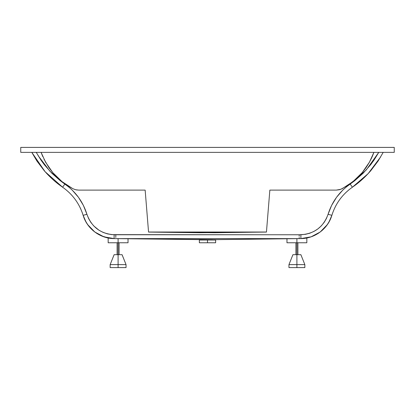 <?xml version="1.0" encoding="UTF-8"?>
<svg xmlns="http://www.w3.org/2000/svg" width="415" height="415" viewBox="0 0 415 415"><rect width="100%" height="100%" fill="white"/><g stroke="black" fill="none" stroke-linecap="round" stroke-linejoin="round"><path stroke-width="0.62" d="M296.901 264.62L304.849 264.62L296.901 264.62L296.901 267.597L304.849 267.597L296.901 267.597L296.901 264.62L288.954 264.62L296.901 264.62L296.901 254.686L296.901 264.62M300.875 254.686L296.901 254.686L296.901 242.765L296.901 254.686L292.928 254.686L300.875 254.686L304.849 264.62L304.849 267.597M118.099 264.62L126.046 264.62L118.099 264.62L118.099 267.597L126.046 267.597L118.099 267.597L118.099 264.62L110.151 264.62L118.099 264.62L118.099 254.686L118.099 264.62M122.072 254.686L118.099 254.686L118.099 242.765L118.099 254.686L114.125 254.686L122.052 254.686L126.046 264.62L122.072 254.686M118.099 242.765L128.033 242.765L108.165 242.765L118.099 242.765L118.099 238.641L118.099 242.765M305.917 238.143L302.053 238.558M304.812 238.309L303.298 238.475M296.901 238.641L296.901 242.765L296.901 238.641L298.95 238.615M306.835 242.765L296.901 242.765L306.835 242.765L306.835 237.977L306.42 238.054L306.732 237.997M199.05 239.678L200.414 240.01L215.644 239.995L215.95 239.678L214.856 239.688L214.586 240.01L215.644 239.995L207.5 239.917L207.5 242.765L215.644 242.765L207.5 242.765L207.5 239.917L199.454 239.995M214.856 239.688L214.628 240.01M287.014 242.765L296.901 242.765L286.967 242.765L286.967 238.77M115.915 238.609L201.789 239.642M306.151 238.101L311.079 236.841L300.922 238.594L214.239 239.668L300.937 238.594L305.964 238.132M372.234 156.559L372.395 156.19M353.004 181.609L342.287 188.633L339.377 189.738L336.28 190.117L340.865 189.276L347.817 185.381L355.458 179.539L362.176 172.661L353.004 181.609M372.312 156.377L373.91 152.367L369.464 162.125L362.176 172.661L366.077 167.567L369.464 162.125L372.312 156.377L370.958 159.282M269.849 190.117L336.28 190.117L269.849 190.117L266.451 232.021L148.554 232.078L200.196 232.737L266.446 232.078L269.849 190.117M44.042 159.282L48.923 167.567L52.824 172.661L57.192 177.355L61.996 181.609L67.183 185.381L72.713 188.633L75.623 189.738L78.72 190.117L145.151 190.117L148.554 232.078L214.804 232.737L266.451 232.021L148.549 232.021L145.151 190.117L78.72 190.117L75.623 189.738L72.713 188.633L61.996 181.609L52.824 172.661L45.536 162.125L41.09 152.367L42.688 156.377M42.615 156.216L42.766 156.559M36.235 152.367L40.986 160.112L44.322 164.688L51.813 173.19L60.289 180.712L68.667 186.937L72.22 190.112L78.466 197.307L83.415 205.441L88.592 218.529L90.895 222.45L93.785 225.962L99.061 230.268L103.081 232.395L107.386 233.863L111.863 234.636L299.184 234.776L305.388 234.335L309.798 233.214L313.968 231.409L317.807 228.971L321.215 225.962L324.105 222.45L326.408 218.529L331.585 205.441L336.534 197.307L342.78 190.112L346.333 186.937L354.711 180.712L363.187 173.19L370.678 164.688L374.014 160.112L378.765 152.367L366.3 169.906L350.146 184.068L352.397 187.207C358.949 182.735 365.039 177.278 370.662 170.835C365.039 177.278 358.949 182.735 352.397 187.207L368.157 173.626L380.674 156.906M349.586 184.182L347.817 185.381M67.183 185.381L65.414 184.182M44.338 170.835C49.961 177.278 56.051 182.735 62.603 187.207C56.051 182.735 49.961 177.278 44.338 170.835L36.914 161.041L44.338 170.835M31.799 152.367L36.914 161.041L31.799 152.367L45.079 171.685L62.603 187.207C72.62 194.256 79.462 203.625 83.13 215.312L83.125 215.286M69.331 192.71L66.12 189.852M82.938 214.685L82.263 212.698L82.938 214.685M80.956 209.414L80.126 207.614M80.126 207.625L80.941 209.383M328.934 222.113L331.87 215.312C335.538 203.625 342.38 194.256 352.397 187.207L350.146 184.068C339.371 191.652 332.01 201.726 328.068 214.296C323.435 227.015 314.368 233.837 300.865 234.755L114.135 234.755L114.089 238.594L103.921 236.841L94.802 232.011L87.638 224.593L85.018 220.132L83.13 215.312L86.066 222.113M108.268 237.997L109.773 238.251L108.165 237.977L108.58 238.054L108.165 237.977L108.165 242.765M86.019 214.565L83.13 215.312C86.968 228.712 100.15 238.625 114.089 238.594L212.677 239.631M112.818 238.552L112.211 238.516M92.95 230.512L96.856 233.438M97.017 233.541L101.442 235.876M101.561 235.928L108.922 238.117M86.263 222.45L89.049 226.471M89.334 226.813L94.786 232.001M325.951 226.471L328.737 222.45M318.144 233.438L322.05 230.512M322.341 230.258L325.666 226.813M331.876 215.286L329.982 220.132L327.362 224.593L320.198 232.011L311.079 236.841L313.439 235.928M313.558 235.876L317.983 233.541M304.356 238.366L305.222 238.251L304.356 238.366M331.87 215.312L328.068 214.296L331.87 215.312C328.032 228.712 314.85 238.625 300.911 238.594L300.865 234.755L300.911 238.594L302.187 238.552M332.062 214.685L332.737 212.698L332.057 214.695M336.01 205.409L335.828 205.747M341.057 197.789L340.492 198.515M348.88 189.852L345.669 192.716M378.086 161.041L370.662 170.835L378.086 161.041L383.201 152.367L378.086 161.041M394.25 147.403L20.75 147.403L20.75 152.367L20.75 147.403L394.25 147.403L394.25 152.367L20.75 152.367L394.25 152.367L394.25 147.403M214.239 239.668L213.512 239.652L214.239 239.668M202.323 239.631L214.851 239.688M299.21 238.615L115.79 238.615L299.21 238.615L299.199 237.463L299.21 238.615M75.623 189.738L77.159 190.023M115.868 238.615L118.099 238.641L114.089 238.594L116.05 238.615L114.089 238.594L114.135 234.755C100.632 233.837 91.565 227.015 86.932 214.296L85.915 214.597M112.953 238.558L112.06 238.506M110.26 238.319L108.953 238.122M103.89 236.83L101.519 235.912M101.504 235.907L94.802 232.011M89.324 226.803L87.638 224.593M299.194 236.234L299.184 234.776L299.194 236.234M115.801 237.463L115.806 236.234L115.801 237.463M115.816 234.776L115.806 236.234L115.816 234.776M83.13 215.312L86.932 214.296C82.99 201.726 75.629 191.652 64.854 184.068L62.603 187.207L64.854 184.068L50.008 171.328L38.144 155.687M199.356 242.765L207.5 242.765L199.356 242.765L199.356 239.995L200.414 240.01L200.144 239.688L200.414 240.01M372.416 147.403L373.422 147.403M41.578 147.403L42.299 147.403M373.225 147.403L372.478 147.403M110.644 238.366L111.137 238.423L110.644 238.366M109.083 238.143L108.574 238.054M288.954 267.597L296.901 267.597L288.954 267.597L288.954 264.62L288.954 267.597M110.151 267.597L118.099 267.597L110.151 267.597L110.151 264.62L114.125 254.686M126.046 264.62L126.046 267.597M119.089 242.765L119.089 254.686M297.897 242.765L297.897 254.686M128.033 242.765L128.033 238.77M215.644 239.995L215.644 242.765M295.911 242.765L295.911 254.686M117.103 242.765L117.103 254.686M288.954 264.62L292.928 254.686L288.954 264.62"/></g></svg>
